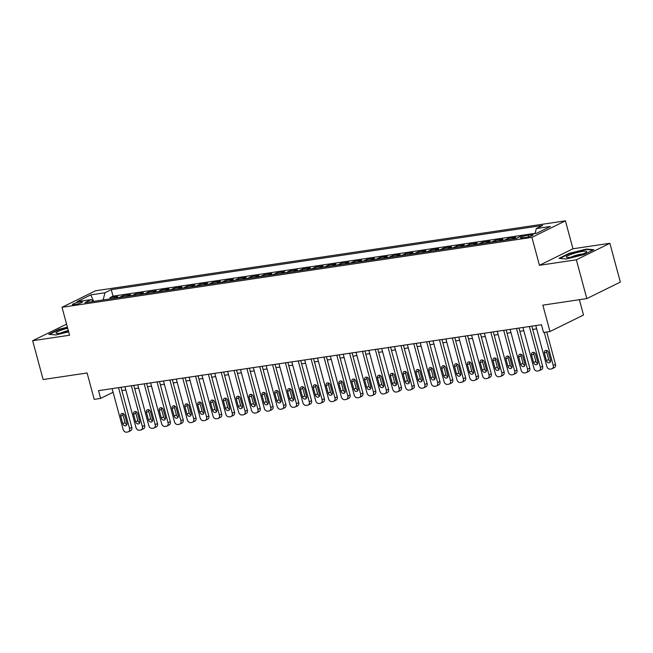<?xml version="1.0" encoding="UTF-8"?>
<svg xmlns="http://www.w3.org/2000/svg" width="653" height="653" viewBox="0 0 653 653"><rect width="100%" height="100%" fill="white"/><g stroke="black" fill="none" stroke-linecap="round" stroke-linejoin="round"><path stroke-width="0.98" d="M74.556 304.649A5.208 0.784 -15.1 0 0 79.862 303.302A5.208 0.784 -15.1 0 0 82.482 301.866A5.208 0.784 -15.1 0 0 80.36 301.792A5.208 0.784 -15.1 0 0 75.054 303.131A5.208 0.784 -15.1 0 0 72.434 304.576A5.208 0.784 -15.1 0 0 74.556 304.649M66.565 324.141L32.65 340.719L43.122 379.524L87.094 372.977L94.212 399.358L100.627 398.403L113.091 392.265M565.433 220.836L95.55 290.773L62.027 307.294L531.909 237.357L565.433 220.836L572.967 248.777L539.443 265.298L576.354 259.804L609.878 243.283L572.967 248.777M609.878 243.283L620.35 282.08L586.827 298.601L542.855 305.147L549.973 331.528L583.496 315.007L579.366 299.711M576.354 259.804L586.827 298.601M512.058 239.096A6.506 3.918 81.5 0 1 512.385 238.908L515.69 237.284L507.985 238.427L508.32 239.659M499.219 241.006A6.506 3.918 81.5 0 1 499.545 240.818L502.851 239.194L495.145 240.337L495.48 241.569M486.379 242.916A6.506 3.918 81.5 0 1 486.705 242.728L490.011 241.104L482.306 242.247L482.64 243.479M473.547 244.834A6.506 3.918 81.5 0 1 473.866 244.646L477.172 243.014L469.466 244.157L469.801 245.389M460.708 246.744A6.506 3.918 81.5 0 1 461.026 246.556L464.332 244.924L456.635 246.067L456.961 247.299M447.868 248.654A6.506 3.918 81.5 0 1 448.187 248.466L451.492 246.834L443.795 247.977L444.122 249.209M435.029 250.564A6.506 3.918 81.5 0 1 435.347 250.377L438.661 248.744L430.956 249.895L431.29 251.119M422.189 252.474A6.506 3.918 81.5 0 1 422.515 252.287L425.821 250.654L418.116 251.805L418.451 253.029M409.349 254.384A6.506 3.918 81.5 0 1 409.676 254.197L412.982 252.564L405.276 253.715L405.611 254.939M396.51 256.294A6.506 3.918 81.5 0 1 396.836 256.107L400.142 254.474L392.437 255.625L392.771 256.849M383.678 258.204A6.506 3.918 81.5 0 1 383.997 258.017L387.302 256.384L379.605 257.535L379.932 258.759M370.839 260.114A6.506 3.918 81.5 0 1 371.157 259.927L374.463 258.302L366.766 259.445L367.092 260.669M357.999 262.024A6.506 3.918 81.5 0 1 358.317 261.837L361.631 260.212L353.926 261.355L354.252 262.588M345.159 263.934A6.506 3.918 81.5 0 1 345.478 263.747L348.792 262.122L341.086 263.265L341.421 264.498M332.32 265.844A6.506 3.918 81.5 0 1 332.646 265.657L335.952 264.032L328.247 265.175L328.581 266.408M319.48 267.763A6.506 3.918 81.5 0 1 319.807 267.575L323.113 265.942L315.407 267.085L315.742 268.318M306.649 269.673A6.506 3.918 81.5 0 1 306.967 269.485L310.273 267.852L302.568 268.995L302.902 270.228M293.809 271.583A6.506 3.918 81.5 0 1 294.128 271.395L297.433 269.762L289.736 270.905L290.063 272.138M280.97 273.493A6.506 3.918 81.5 0 1 281.288 273.305L284.594 271.672L276.896 272.823L277.223 274.048M268.13 275.403A6.506 3.918 81.5 0 1 268.448 275.215L271.762 273.583L264.057 274.733L264.383 275.958M255.29 277.313A6.506 3.918 81.5 0 1 255.617 277.125L258.923 275.493L251.217 276.643L251.552 277.868M242.451 279.223A6.506 3.918 81.5 0 1 242.777 279.035L246.083 277.403L238.378 278.553L238.712 279.778M229.611 281.133A6.506 3.918 81.5 0 1 229.938 280.945L233.243 279.313L225.538 280.464L225.873 281.688M216.78 283.043A6.506 3.918 81.5 0 1 217.098 282.855L220.404 281.231L212.698 282.374L213.033 283.598M203.94 284.953A6.506 3.918 81.5 0 1 204.258 284.765L207.564 283.141L199.867 284.284L200.193 285.516M191.1 286.863A6.506 3.918 81.5 0 1 191.419 286.675L194.725 285.051L187.027 286.194L187.354 287.426M178.261 288.773A6.506 3.918 81.5 0 1 178.579 288.585L181.893 286.961L174.188 288.104L174.514 289.336M165.421 290.691A6.506 3.918 81.5 0 1 165.748 290.503L169.054 288.871L161.348 290.014L161.683 291.246M152.582 292.601A6.506 3.918 81.5 0 1 152.908 292.413L156.214 290.781L148.509 291.924L148.843 293.156M139.742 294.511A6.506 3.918 81.5 0 1 140.069 294.323L143.374 292.691L135.669 293.834L136.004 295.066M126.911 296.421A6.506 3.918 81.5 0 1 127.229 296.233L130.535 294.601L122.829 295.752L123.164 296.976M549.973 331.528L543.557 332.483L541.459 324.721L98.538 390.641L100.627 398.403M531.028 234.745L528.204 235.17A5.044 0.759 -15.1 0 0 523.061 236.476A5.044 0.759 -15.1 0 0 520.523 237.863A5.044 0.759 -15.1 0 0 522.58 237.937L525.404 237.521A5.044 0.759 -15.1 0 0 530.546 236.215A5.044 0.759 -15.1 0 0 533.085 234.819A5.044 0.759 -15.1 0 0 531.028 234.745L531.338 235.913M93.379 301.408L91.159 299.556L84.817 302.682L516.188 238.484L522.531 235.358L536.652 233.26L550.422 226.469L536.301 228.574L542.643 225.448L111.271 289.646L104.929 292.773L103.174 299.947M91.159 299.556L77.038 301.662L90.808 294.87L104.929 292.773M535.134 233.341L113.026 296.16L109.998 297.662L110.324 298.886M114.071 298.331A6.506 3.918 81.5 0 1 114.389 298.143L117.695 296.511L109.998 297.662M119.205 297.564A6.506 3.918 -98.5 0 1 119.523 297.376L122.829 295.752M132.045 295.654A6.506 3.918 -98.5 0 1 132.363 295.466L135.669 293.834M144.884 293.744A6.506 3.918 -98.5 0 1 145.203 293.556L148.509 291.924M157.716 291.834A6.506 3.918 -98.5 0 1 158.042 291.646L161.348 290.014M170.555 289.924A6.506 3.918 -98.5 0 1 170.882 289.736L174.188 288.104M183.395 288.014A6.506 3.918 -98.5 0 1 183.722 287.826L187.027 286.194M196.235 286.104A6.506 3.918 -98.5 0 1 196.553 285.916L199.867 284.284M209.074 284.194A6.506 3.918 -98.5 0 1 209.393 284.006L212.698 282.374M221.914 282.284A6.506 3.918 -98.5 0 1 222.232 282.096L225.538 280.464M234.754 280.366A6.506 3.918 -98.5 0 1 235.072 280.186L238.378 278.553M247.585 278.456A6.506 3.918 -98.5 0 1 247.911 278.268L251.217 276.643M260.425 276.546A6.506 3.918 -98.5 0 1 260.751 276.358L264.057 274.733M273.264 274.635A6.506 3.918 -98.5 0 1 273.591 274.448L276.896 272.823M286.104 272.725A6.506 3.918 -98.5 0 1 286.422 272.538L289.736 270.905M298.943 270.815A6.506 3.918 -98.5 0 1 299.262 270.628L302.568 268.995M311.783 268.905A6.506 3.918 -98.5 0 1 312.101 268.718L315.407 267.085M324.623 266.995A6.506 3.918 -98.5 0 1 324.941 266.808L328.247 265.175M337.454 265.085A6.506 3.918 -98.5 0 1 337.781 264.898L341.086 263.265M350.294 263.175A6.506 3.918 -98.5 0 1 350.62 262.988L353.926 261.355M363.133 261.265A6.506 3.918 -98.5 0 1 363.452 261.078L366.766 259.445M375.973 259.355A6.506 3.918 -98.5 0 1 376.291 259.168L379.605 257.535M388.813 257.437A6.506 3.918 -98.5 0 1 389.131 257.249L392.437 255.625M401.652 255.527A6.506 3.918 -98.5 0 1 401.97 255.339L405.276 253.715M414.484 253.617A6.506 3.918 -98.5 0 1 414.81 253.429L418.116 251.805M427.323 251.707A6.506 3.918 -98.5 0 1 427.65 251.519L430.956 249.895M440.163 249.797A6.506 3.918 -98.5 0 1 440.489 249.609L443.795 247.977M453.002 247.887A6.506 3.918 -98.5 0 1 453.321 247.699L456.635 246.067M465.842 245.977A6.506 3.918 -98.5 0 1 466.16 245.789L469.466 244.157M478.682 244.067A6.506 3.918 -98.5 0 1 479 243.879L482.306 242.247M491.521 242.157A6.506 3.918 -98.5 0 1 491.84 241.969L495.145 240.337M504.353 240.247A6.506 3.918 -98.5 0 1 504.679 240.059L507.985 238.427M539.443 265.298L531.909 237.357M32.65 340.719L69.561 335.226L62.027 307.294M121.874 390.567L125.825 389.98M134.714 388.657L138.665 388.07M147.554 386.747L151.504 386.16M160.393 384.837L164.344 384.25M173.233 382.919L177.183 382.332M186.072 381.009L190.023 380.421M198.904 379.099L202.863 378.511M211.743 377.189L215.694 376.601M224.583 375.279L228.534 374.691M237.423 373.369L241.373 372.781M250.262 371.459L254.213 370.871M263.102 369.549L267.053 368.961M275.941 367.639L279.892 367.051M288.773 365.729L292.732 365.141M301.613 363.819L305.563 363.231M314.452 361.909L318.403 361.321M327.292 359.991L331.242 359.403M340.131 358.081L344.082 357.493M352.971 356.171L356.922 355.583M365.802 354.261L369.761 353.673M378.642 352.351L382.601 351.763M391.482 350.441L395.432 349.853M404.321 348.531L408.272 347.943M417.161 346.621L421.112 346.033M430 344.711L433.951 344.123M442.84 342.801L446.791 342.213M455.672 340.89L459.63 340.303M468.511 338.98L472.462 338.385M481.351 337.062L485.301 336.475M494.19 335.152L498.141 334.565M507.03 333.242L510.981 332.655M519.87 331.332L523.82 330.745M532.709 329.422L536.66 328.834M535.101 233.488L536.301 228.574M113.026 296.16L111.271 289.646M90.808 294.87L93.665 301.368M586.525 249.046L569.09 253.38L558.992 258.359L566.331 259.004L583.774 254.67L593.863 249.691L586.525 249.046L586.663 249.544M67.39 327.186L58.762 329.332L48.665 334.303L56.003 334.948L68.638 331.814M569.204 253.805L569.09 253.38M58.876 329.757L58.762 329.332M544.292 332.377L553.213 365.435A3.249 2.547 -116.2 0 1 552.079 368.733A3.249 2.547 -116.2 0 1 551.483 368.921L550.193 369.108A3.249 2.547 -116.2 0 1 546.79 366.39L535.778 325.569M552.079 368.733L554.348 367.615A3.249 2.547 63.8 0 0 555.474 364.317L546.757 332.01M550.544 360.015A2.604 2.041 63.8 0 1 549.646 362.66A2.604 2.041 63.8 0 1 546.439 360.627L544.431 353.175A2.604 2.041 63.8 0 1 545.328 350.539A2.604 2.041 63.8 0 1 548.536 352.571L550.544 360.015M550.528 361.599A2.604 2.041 63.8 0 1 548.7 359.509L546.692 352.065A2.604 2.041 63.8 0 1 546.708 350.481M570.624 257.241A10.57 1.6 -15.1 0 0 586.467 252.091A10.57 1.6 -15.1 0 0 582.403 251.429A10.57 1.6 -15.1 0 0 570.477 254.588A10.57 1.6 -15.1 0 0 566.78 257.396A10.57 1.6 -15.1 0 0 570.624 257.241M582.721 254.017A7.24 1.094 -15.1 0 0 581.039 254.188A7.24 1.094 -15.1 0 0 570.983 257.184M559.825 258.433L569.4 253.715L586.296 249.511L593.03 250.107M67.675 328.255A10.57 1.6 -15.1 0 0 61.904 329.912A10.57 1.6 -15.1 0 0 56.46 333.348A10.57 1.6 -15.1 0 0 68.5 331.291M68.312 330.589A7.24 1.094 -15.1 0 0 63.749 331.863A7.24 1.094 -15.1 0 0 60.656 333.136M49.497 334.377L59.072 329.659L67.496 327.569M529.354 326.524L540.374 367.345A3.249 2.547 -116.2 0 1 539.239 370.643A3.249 2.547 -116.2 0 1 538.643 370.831L537.354 371.018A3.249 2.547 -116.2 0 1 533.95 368.3L522.939 327.48M539.239 370.643L541.508 369.525A3.249 2.547 63.8 0 0 542.635 366.227L531.828 326.157M537.705 361.925A2.604 2.041 63.8 0 1 536.807 364.57A2.604 2.041 63.8 0 1 533.599 362.537L531.591 355.093A2.604 2.041 63.8 0 1 532.497 352.449A2.604 2.041 63.8 0 1 535.697 354.481L537.705 361.925M537.688 363.509A2.604 2.041 63.8 0 1 535.868 361.419L533.852 353.975A2.604 2.041 63.8 0 1 533.876 352.391M516.523 328.435L527.534 369.255A3.249 2.547 -116.2 0 1 526.4 372.553A3.249 2.547 -116.2 0 1 525.804 372.741L524.522 372.928A3.249 2.547 -116.2 0 1 521.11 370.21L510.099 329.39M526.4 372.553L528.669 371.435A3.249 2.547 63.8 0 0 529.795 368.137L518.988 328.067M524.873 363.835A2.604 2.041 63.8 0 1 523.967 366.48A2.604 2.041 63.8 0 1 520.759 364.447L518.751 357.003A2.604 2.041 63.8 0 1 519.657 354.359A2.604 2.041 63.8 0 1 522.857 356.391L524.873 363.835M524.849 365.419A2.604 2.041 63.8 0 1 523.029 363.329L521.021 355.885A2.604 2.041 63.8 0 1 521.037 354.301M503.683 330.345L514.695 371.165A3.249 2.547 -116.2 0 1 513.568 374.463A3.249 2.547 -116.2 0 1 512.964 374.651L511.683 374.838A3.249 2.547 -116.2 0 1 508.279 372.12L497.26 331.3M513.568 374.463L515.829 373.345A3.249 2.547 63.8 0 0 516.956 370.047L506.148 329.977M512.034 365.745A2.604 2.041 63.8 0 1 511.128 368.39A2.604 2.041 63.8 0 1 507.92 366.357L505.912 358.913A2.604 2.041 63.8 0 1 506.818 356.269A2.604 2.041 63.8 0 1 510.017 358.301L512.034 365.745M512.009 367.329A2.604 2.041 63.8 0 1 510.189 365.247L508.181 357.795A2.604 2.041 63.8 0 1 508.197 356.212M490.844 332.255L501.855 373.075A3.249 2.547 -116.2 0 1 500.729 376.373A3.249 2.547 -116.2 0 1 500.125 376.561L498.843 376.748A3.249 2.547 -116.2 0 1 495.439 374.03L484.42 333.21M500.729 376.373L502.99 375.255A3.249 2.547 63.8 0 0 504.124 371.957L493.309 331.887M499.194 367.663A2.604 2.041 63.8 0 1 498.288 370.3A2.604 2.041 63.8 0 1 495.088 368.268L493.072 360.823A2.604 2.041 63.8 0 1 493.978 358.179A2.604 2.041 63.8 0 1 497.186 360.211L499.194 367.663M499.178 369.239A2.604 2.041 63.8 0 1 497.349 367.157L495.341 359.705A2.604 2.041 63.8 0 1 495.358 358.122M478.004 334.165L489.015 374.985A3.249 2.547 -116.2 0 1 487.889 378.283A3.249 2.547 -116.2 0 1 487.285 378.471L486.003 378.667A3.249 2.547 -116.2 0 1 482.6 375.94L471.588 335.128M487.889 378.283L490.15 377.165A3.249 2.547 63.8 0 0 491.285 373.867L480.469 333.797M486.354 369.574A2.604 2.041 63.8 0 1 485.448 372.21A2.604 2.041 63.8 0 1 482.249 370.186L480.233 362.733A2.604 2.041 63.8 0 1 481.139 360.089A2.604 2.041 63.8 0 1 484.346 362.121L486.354 369.574M486.338 371.149A2.604 2.041 63.8 0 1 484.51 369.067L482.502 361.615A2.604 2.041 63.8 0 1 482.518 360.04M465.165 336.083L476.176 376.895A3.249 2.547 -116.2 0 1 475.049 380.193A3.249 2.547 -116.2 0 1 474.445 380.381L473.164 380.577A3.249 2.547 -116.2 0 1 469.76 377.85L458.749 337.038M475.049 380.193L477.31 379.083A3.249 2.547 63.8 0 0 478.445 375.777L467.63 335.715M473.515 371.484A2.604 2.041 63.8 0 1 472.609 374.12A2.604 2.041 63.8 0 1 469.409 372.096L467.401 364.643A2.604 2.041 63.8 0 1 468.299 362.007A2.604 2.041 63.8 0 1 471.507 364.031L473.515 371.484M473.498 373.059A2.604 2.041 63.8 0 1 471.67 370.977L469.662 363.525A2.604 2.041 63.8 0 1 469.678 361.95M452.325 337.993L463.344 378.805A3.249 2.547 -116.2 0 1 462.21 382.103A3.249 2.547 -116.2 0 1 461.614 382.291L460.324 382.487A3.249 2.547 -116.2 0 1 456.92 379.76L445.909 338.948M462.21 382.103L464.479 380.993A3.249 2.547 63.8 0 0 465.605 377.687L454.798 337.625M460.675 373.394A2.604 2.041 63.8 0 1 459.777 376.03A2.604 2.041 63.8 0 1 456.569 374.006L454.561 366.553A2.604 2.041 63.8 0 1 455.459 363.917A2.604 2.041 63.8 0 1 458.667 365.941L460.675 373.394M460.659 374.969A2.604 2.041 63.8 0 1 458.83 372.887L456.822 365.435A2.604 2.041 63.8 0 1 456.839 363.86M439.485 339.903L450.505 380.715A3.249 2.547 -116.2 0 1 449.37 384.021A3.249 2.547 -116.2 0 1 448.774 384.201L447.485 384.397A3.249 2.547 -116.2 0 1 444.081 381.67L433.07 340.858M449.37 384.021L451.639 382.903A3.249 2.547 63.8 0 0 452.766 379.605L441.959 339.536M447.836 375.304A2.604 2.041 63.8 0 1 446.938 377.94A2.604 2.041 63.8 0 1 443.73 375.916L441.722 368.463A2.604 2.041 63.8 0 1 442.628 365.827A2.604 2.041 63.8 0 1 445.828 367.851L447.836 375.304M447.819 376.879A2.604 2.041 63.8 0 1 445.999 374.798L443.983 367.345A2.604 2.041 63.8 0 1 444.007 365.77M426.654 341.813L437.665 382.625A3.249 2.547 -116.2 0 1 436.53 385.931A3.249 2.547 -116.2 0 1 435.935 386.111L434.653 386.307A3.249 2.547 -116.2 0 1 431.241 383.58L420.23 342.768M436.53 385.931L438.8 384.813A3.249 2.547 63.8 0 0 439.926 381.515L429.119 341.446M435.004 377.214A2.604 2.041 63.8 0 1 434.098 379.85A2.604 2.041 63.8 0 1 430.89 377.826L428.882 370.373A2.604 2.041 63.8 0 1 429.788 367.737A2.604 2.041 63.8 0 1 432.988 369.761L435.004 377.214M434.98 378.797A2.604 2.041 63.8 0 1 433.159 376.708L431.151 369.255A2.604 2.041 63.8 0 1 431.168 367.68M413.814 343.723L424.825 384.535A3.249 2.547 -116.2 0 1 423.699 387.841A3.249 2.547 -116.2 0 1 423.095 388.029L421.814 388.217A3.249 2.547 -116.2 0 1 418.41 385.49L407.39 344.678M423.699 387.841L425.96 386.723A3.249 2.547 63.8 0 0 427.086 383.425L416.279 343.356M422.165 379.124A2.604 2.041 63.8 0 1 421.258 381.76A2.604 2.041 63.8 0 1 418.051 379.736L416.043 372.283A2.604 2.041 63.8 0 1 416.949 369.647A2.604 2.041 63.8 0 1 420.148 371.671L422.165 379.124M422.14 380.707A2.604 2.041 63.8 0 1 420.32 378.618L418.312 371.173A2.604 2.041 63.8 0 1 418.328 369.59M400.975 345.633L411.986 386.454A3.249 2.547 -116.2 0 1 410.859 389.751A3.249 2.547 -116.2 0 1 410.255 389.939L408.974 390.127A3.249 2.547 -116.2 0 1 405.57 387.409L394.551 346.588M410.859 389.751L413.12 388.633A3.249 2.547 63.8 0 0 414.255 385.335L403.44 345.266M409.325 381.034A2.604 2.041 63.8 0 1 408.419 383.67A2.604 2.041 63.8 0 1 405.219 381.646L403.203 374.193A2.604 2.041 63.8 0 1 404.109 371.557A2.604 2.041 63.8 0 1 407.317 373.581L409.325 381.034M409.309 382.617A2.604 2.041 63.8 0 1 407.48 380.528L405.472 373.083A2.604 2.041 63.8 0 1 405.489 371.5M388.135 347.543L399.146 388.364A3.249 2.547 -116.2 0 1 398.02 391.661A3.249 2.547 -116.2 0 1 397.416 391.849L396.134 392.037A3.249 2.547 -116.2 0 1 392.731 389.319L381.719 348.498M398.02 391.661L400.281 390.543A3.249 2.547 63.8 0 0 401.415 387.245L390.6 347.176M396.485 382.944A2.604 2.041 63.8 0 1 395.579 385.588A2.604 2.041 63.8 0 1 392.38 383.556L390.363 376.104A2.604 2.041 63.8 0 1 391.269 373.467A2.604 2.041 63.8 0 1 394.477 375.499L396.485 382.944M396.469 384.527A2.604 2.041 63.8 0 1 394.641 382.438L392.633 374.993A2.604 2.041 63.8 0 1 392.649 373.41M375.295 349.453L386.307 390.274A3.249 2.547 -116.2 0 1 385.18 393.571A3.249 2.547 -116.2 0 1 384.576 393.759L383.295 393.947A3.249 2.547 -116.2 0 1 379.891 391.229L368.88 350.408M385.18 393.571L387.441 392.453A3.249 2.547 63.8 0 0 388.576 389.155L377.761 349.086M383.646 384.854A2.604 2.041 63.8 0 1 382.74 387.498A2.604 2.041 63.8 0 1 379.54 385.466L377.532 378.022A2.604 2.041 63.8 0 1 378.43 375.377A2.604 2.041 63.8 0 1 381.638 377.41L383.646 384.854M383.629 386.437A2.604 2.041 63.8 0 1 381.801 384.348L379.793 376.903A2.604 2.041 63.8 0 1 379.809 375.32M362.456 351.363L373.475 392.184A3.249 2.547 -116.2 0 1 372.341 395.481A3.249 2.547 -116.2 0 1 371.745 395.669L370.455 395.857A3.249 2.547 -116.2 0 1 367.051 393.139L356.04 352.318M372.341 395.481L374.61 394.363A3.249 2.547 63.8 0 0 375.736 391.065L364.929 350.996M370.806 386.764A2.604 2.041 63.8 0 1 369.908 389.408A2.604 2.041 63.8 0 1 366.7 387.376L364.692 379.932A2.604 2.041 63.8 0 1 365.59 377.287A2.604 2.041 63.8 0 1 368.798 379.32L370.806 386.764M370.79 388.347A2.604 2.041 63.8 0 1 368.969 386.266L366.953 378.813A2.604 2.041 63.8 0 1 366.978 377.23M349.616 353.273L360.636 394.094A3.249 2.547 -116.2 0 1 359.501 397.391A3.249 2.547 -116.2 0 1 358.905 397.579L357.615 397.767A3.249 2.547 -116.2 0 1 354.212 395.049L343.2 354.228M359.501 397.391L361.77 396.273A3.249 2.547 63.8 0 0 362.897 392.975L352.089 352.906M357.966 388.674A2.604 2.041 63.8 0 1 357.069 391.318A2.604 2.041 63.8 0 1 353.861 389.286L351.853 381.842A2.604 2.041 63.8 0 1 352.759 379.197A2.604 2.041 63.8 0 1 355.958 381.23L357.966 388.674M357.95 390.257A2.604 2.041 63.8 0 1 356.13 388.176L354.114 380.723A2.604 2.041 63.8 0 1 354.138 379.14M336.785 355.183L347.796 396.004A3.249 2.547 -116.2 0 1 346.661 399.301A3.249 2.547 -116.2 0 1 346.066 399.489L344.784 399.677A3.249 2.547 -116.2 0 1 341.372 396.959L330.361 356.138M346.661 399.301L348.931 398.183A3.249 2.547 63.8 0 0 350.057 394.885L339.25 354.816M345.135 390.592A2.604 2.041 63.8 0 1 344.229 393.228A2.604 2.041 63.8 0 1 341.021 391.196L339.013 383.752A2.604 2.041 63.8 0 1 339.919 381.107A2.604 2.041 63.8 0 1 343.119 383.14L345.135 390.592M345.111 392.167A2.604 2.041 63.8 0 1 343.29 390.086L341.282 382.634A2.604 2.041 63.8 0 1 341.299 381.05M323.945 357.093L334.956 397.914A3.249 2.547 -116.2 0 1 333.83 401.211A3.249 2.547 -116.2 0 1 333.226 401.399L331.944 401.595A3.249 2.547 -116.2 0 1 328.541 398.869L317.521 358.056M333.83 401.211L336.091 400.093A3.249 2.547 63.8 0 0 337.226 396.795L326.41 356.726M332.295 392.502A2.604 2.041 63.8 0 1 331.389 395.138A2.604 2.041 63.8 0 1 328.181 393.114L326.174 385.662A2.604 2.041 63.8 0 1 327.08 383.025A2.604 2.041 63.8 0 1 330.287 385.05L332.295 392.502M332.279 394.077A2.604 2.041 63.8 0 1 330.451 391.996L328.443 384.544A2.604 2.041 63.8 0 1 328.459 382.968M311.106 359.011L322.117 399.824A3.249 2.547 -116.2 0 1 320.99 403.121A3.249 2.547 -116.2 0 1 320.386 403.309L319.105 403.505A3.249 2.547 -116.2 0 1 315.701 400.779L304.682 359.966M320.99 403.121L323.251 402.011A3.249 2.547 63.8 0 0 324.386 398.705L313.571 358.644M319.456 394.412A2.604 2.041 63.8 0 1 318.55 397.048A2.604 2.041 63.8 0 1 315.35 395.024L313.334 387.572A2.604 2.041 63.8 0 1 314.24 384.935A2.604 2.041 63.8 0 1 317.448 386.96L319.456 394.412M319.439 395.987A2.604 2.041 63.8 0 1 317.611 393.906L315.603 386.454A2.604 2.041 63.8 0 1 315.619 384.878M298.266 360.921L309.277 401.734A3.249 2.547 -116.2 0 1 308.151 405.031A3.249 2.547 -116.2 0 1 307.547 405.219L306.265 405.415A3.249 2.547 -116.2 0 1 302.861 402.689L291.85 361.876M308.151 405.031L310.412 403.921A3.249 2.547 63.8 0 0 311.546 400.615L300.731 360.554M306.616 396.322A2.604 2.041 63.8 0 1 305.71 398.959A2.604 2.041 63.8 0 1 302.51 396.934L300.494 389.482A2.604 2.041 63.8 0 1 301.4 386.845A2.604 2.041 63.8 0 1 304.608 388.87L306.616 396.322M306.6 397.897A2.604 2.041 63.8 0 1 304.771 395.816L302.763 388.364A2.604 2.041 63.8 0 1 302.78 386.788M285.426 362.831L296.438 403.644A3.249 2.547 -116.2 0 1 295.311 406.95A3.249 2.547 -116.2 0 1 294.707 407.129L293.426 407.325A3.249 2.547 -116.2 0 1 290.022 404.599L279.011 363.786M295.311 406.95L297.58 405.831A3.249 2.547 63.8 0 0 298.707 402.534L287.891 362.464M293.777 398.232A2.604 2.041 63.8 0 1 292.87 400.869A2.604 2.041 63.8 0 1 289.671 398.844L287.663 391.392A2.604 2.041 63.8 0 1 288.561 388.755A2.604 2.041 63.8 0 1 291.769 390.78L293.777 398.232M293.76 399.807A2.604 2.041 63.8 0 1 291.932 397.726L289.924 390.274A2.604 2.041 63.8 0 1 289.94 388.698M272.587 364.741L283.606 405.554A3.249 2.547 -116.2 0 1 282.471 408.86A3.249 2.547 -116.2 0 1 281.876 409.039L280.586 409.235A3.249 2.547 -116.2 0 1 277.182 406.509L266.171 365.696M282.471 408.86L284.741 407.741A3.249 2.547 63.8 0 0 285.867 404.444L275.06 364.374M280.937 400.142A2.604 2.041 63.8 0 1 280.039 402.779A2.604 2.041 63.8 0 1 276.831 400.754L274.823 393.302A2.604 2.041 63.8 0 1 275.729 390.665A2.604 2.041 63.8 0 1 278.929 392.69L280.937 400.142M280.921 401.726A2.604 2.041 63.8 0 1 279.1 399.636L277.084 392.184A2.604 2.041 63.8 0 1 277.109 390.608M259.747 366.651L270.766 407.464A3.249 2.547 -116.2 0 1 269.632 410.77A3.249 2.547 -116.2 0 1 269.036 410.957L267.746 411.145A3.249 2.547 -116.2 0 1 264.343 408.419L253.331 367.606M269.632 410.77L271.901 409.651A3.249 2.547 63.8 0 0 273.027 406.354L262.22 366.284M268.097 402.052A2.604 2.041 63.8 0 1 267.199 404.689A2.604 2.041 63.8 0 1 263.992 402.664L261.984 395.212A2.604 2.041 63.8 0 1 262.89 392.575A2.604 2.041 63.8 0 1 266.089 394.6L268.097 402.052M268.081 403.636A2.604 2.041 63.8 0 1 266.261 401.546L264.245 394.102A2.604 2.041 63.8 0 1 264.269 392.518M246.916 368.561L257.927 409.382A3.249 2.547 -116.2 0 1 256.792 412.68A3.249 2.547 -116.2 0 1 256.196 412.867L254.915 413.055A3.249 2.547 -116.2 0 1 251.503 410.337L240.492 369.516M256.792 412.68L259.061 411.561A3.249 2.547 63.8 0 0 260.188 408.264L249.381 368.194M255.266 403.962A2.604 2.041 63.8 0 1 254.36 406.607A2.604 2.041 63.8 0 1 251.152 404.574L249.144 397.122A2.604 2.041 63.8 0 1 250.05 394.485A2.604 2.041 63.8 0 1 253.25 396.51L255.266 403.962M255.241 405.546A2.604 2.041 63.8 0 1 253.421 403.456L251.413 396.012A2.604 2.041 63.8 0 1 251.429 394.428M234.076 370.471L245.087 411.292A3.249 2.547 -116.2 0 1 243.961 414.59A3.249 2.547 -116.2 0 1 243.357 414.777L242.075 414.965A3.249 2.547 -116.2 0 1 238.671 412.247L227.652 371.426M243.961 414.59L246.222 413.471A3.249 2.547 63.8 0 0 247.356 410.174L236.541 370.104M242.426 405.872A2.604 2.041 63.8 0 1 241.52 408.517A2.604 2.041 63.8 0 1 238.312 406.484L236.304 399.032A2.604 2.041 63.8 0 1 237.21 396.395A2.604 2.041 63.8 0 1 240.418 398.428L242.426 405.872M242.41 407.456A2.604 2.041 63.8 0 1 240.582 405.366L238.574 397.922A2.604 2.041 63.8 0 1 238.59 396.338M221.236 372.381L232.248 413.202A3.249 2.547 -116.2 0 1 231.121 416.5A3.249 2.547 -116.2 0 1 230.517 416.687L229.236 416.875A3.249 2.547 -116.2 0 1 225.832 414.157L214.813 373.336M231.121 416.5L233.382 415.381A3.249 2.547 63.8 0 0 234.517 412.084L223.701 372.014M229.587 407.782A2.604 2.041 63.8 0 1 228.681 410.427A2.604 2.041 63.8 0 1 225.481 408.394L223.465 400.95A2.604 2.041 63.8 0 1 224.371 398.306A2.604 2.041 63.8 0 1 227.579 400.338L229.587 407.782M229.57 409.366A2.604 2.041 63.8 0 1 227.742 407.276L225.734 399.832A2.604 2.041 63.8 0 1 225.75 398.248M208.397 374.291L219.408 415.112A3.249 2.547 -116.2 0 1 218.282 418.41A3.249 2.547 -116.2 0 1 217.678 418.597L216.396 418.785A3.249 2.547 -116.2 0 1 212.992 416.067L201.981 375.246M218.282 418.41L220.543 417.291A3.249 2.547 63.8 0 0 221.677 413.994L210.862 373.924M216.747 409.692A2.604 2.041 63.8 0 1 215.841 412.337A2.604 2.041 63.8 0 1 212.641 410.304L210.625 402.86A2.604 2.041 63.8 0 1 211.531 400.216A2.604 2.041 63.8 0 1 214.739 402.248L216.747 409.692M216.731 411.276A2.604 2.041 63.8 0 1 214.902 409.194L212.894 401.742A2.604 2.041 63.8 0 1 212.911 400.158M195.557 376.201L206.568 417.022A3.249 2.547 -116.2 0 1 205.442 420.32A3.249 2.547 -116.2 0 1 204.838 420.508L203.556 420.695A3.249 2.547 -116.2 0 1 200.153 417.977L189.141 377.156M205.442 420.32L207.711 419.202A3.249 2.547 63.8 0 0 208.838 415.904L198.022 375.834M203.907 411.602A2.604 2.041 63.8 0 1 203.001 414.247A2.604 2.041 63.8 0 1 199.802 412.214L197.794 404.77A2.604 2.041 63.8 0 1 198.692 402.126A2.604 2.041 63.8 0 1 201.899 404.158L203.907 411.602M203.891 413.186A2.604 2.041 63.8 0 1 202.063 411.104L200.055 403.652A2.604 2.041 63.8 0 1 200.071 402.068M182.718 378.111L193.737 418.932A3.249 2.547 -116.2 0 1 192.602 422.23A3.249 2.547 -116.2 0 1 192.006 422.418L190.717 422.605A3.249 2.547 -116.2 0 1 187.313 419.887L176.302 379.067M192.602 422.23L194.872 421.112A3.249 2.547 63.8 0 0 195.998 417.814L185.191 377.744M191.068 413.52A2.604 2.041 63.8 0 1 190.17 416.157A2.604 2.041 63.8 0 1 186.962 414.124L184.954 406.68A2.604 2.041 63.8 0 1 185.86 404.036A2.604 2.041 63.8 0 1 189.06 406.068L191.068 413.52M191.051 415.096A2.604 2.041 63.8 0 1 189.231 413.014L187.215 405.562A2.604 2.041 63.8 0 1 187.24 403.978M169.878 380.022L180.897 420.842A3.249 2.547 -116.2 0 1 179.763 424.14A3.249 2.547 -116.2 0 1 179.167 424.328L177.877 424.523A3.249 2.547 -116.2 0 1 174.473 421.797L163.462 380.985M179.763 424.14L182.032 423.03A3.249 2.547 63.8 0 0 183.158 419.724L172.351 379.654M178.228 415.43A2.604 2.041 63.8 0 1 177.33 418.067A2.604 2.041 63.8 0 1 174.122 416.043L172.114 408.59A2.604 2.041 63.8 0 1 173.021 405.954A2.604 2.041 63.8 0 1 176.22 407.978L178.228 415.43M178.212 417.006A2.604 2.041 63.8 0 1 176.392 414.924L174.375 407.472A2.604 2.041 63.8 0 1 174.4 405.897M157.047 381.94L168.058 422.752A3.249 2.547 -116.2 0 1 166.923 426.05A3.249 2.547 -116.2 0 1 166.327 426.238L165.046 426.433A3.249 2.547 -116.2 0 1 161.634 423.707L150.623 382.895M166.923 426.05L169.192 424.94A3.249 2.547 63.8 0 0 170.319 421.634L159.512 381.572M165.397 417.34A2.604 2.041 63.8 0 1 164.491 419.977A2.604 2.041 63.8 0 1 161.283 417.953L159.275 410.5A2.604 2.041 63.8 0 1 160.181 407.864A2.604 2.041 63.8 0 1 163.381 409.888L165.397 417.34M165.372 418.916A2.604 2.041 63.8 0 1 163.552 416.834L161.544 409.382A2.604 2.041 63.8 0 1 161.56 407.807M144.207 383.85L155.218 424.662A3.249 2.547 -116.2 0 1 154.092 427.96A3.249 2.547 -116.2 0 1 153.488 428.148L152.206 428.344A3.249 2.547 -116.2 0 1 148.802 425.617L137.783 384.805M154.092 427.96L156.353 426.85A3.249 2.547 63.8 0 0 157.487 423.544L146.672 383.482M152.557 419.25A2.604 2.041 63.8 0 1 151.651 421.887A2.604 2.041 63.8 0 1 148.443 419.863L146.435 412.41A2.604 2.041 63.8 0 1 147.341 409.774A2.604 2.041 63.8 0 1 150.549 411.798L152.557 419.25M152.541 420.826A2.604 2.041 63.8 0 1 150.712 418.744L148.704 411.292A2.604 2.041 63.8 0 1 148.721 409.717M131.367 385.76L142.378 426.572A3.249 2.547 -116.2 0 1 141.252 429.878A3.249 2.547 -116.2 0 1 140.648 430.058L139.367 430.254A3.249 2.547 -116.2 0 1 135.963 427.527L124.943 386.715M141.252 429.878L143.513 428.76A3.249 2.547 63.8 0 0 144.648 425.462L133.832 385.392M139.718 421.161A2.604 2.041 63.8 0 1 138.811 423.797A2.604 2.041 63.8 0 1 135.612 421.773L133.596 414.32A2.604 2.041 63.8 0 1 134.502 411.684A2.604 2.041 63.8 0 1 137.71 413.708L139.718 421.161M139.701 422.736A2.604 2.041 63.8 0 1 137.873 420.654L135.865 413.202A2.604 2.041 63.8 0 1 135.881 411.627M118.528 387.67L129.539 428.482A3.249 2.547 -116.2 0 1 128.412 431.788A3.249 2.547 -116.2 0 1 127.808 431.968L126.527 432.164A3.249 2.547 -116.2 0 1 123.123 429.437L112.112 388.625M128.412 431.788L130.673 430.67A3.249 2.547 63.8 0 0 131.808 427.372L120.993 387.302M126.878 423.071A2.604 2.041 63.8 0 1 125.972 425.707A2.604 2.041 63.8 0 1 122.772 423.683L120.764 416.23A2.604 2.041 63.8 0 1 121.662 413.594A2.604 2.041 63.8 0 1 124.87 415.618L126.878 423.071M126.862 424.654A2.604 2.041 63.8 0 1 125.033 422.564L123.025 415.112A2.604 2.041 63.8 0 1 123.042 413.537M114.389 298.143L119.523 297.376M127.229 296.233L132.363 295.466M140.069 294.323L145.203 293.556M152.908 292.413L158.042 291.646M165.748 290.503L170.882 289.736M178.579 288.585L183.722 287.826M191.419 286.675L196.553 285.916M204.258 284.765L209.393 284.006M217.098 282.855L222.232 282.096M229.938 280.945L235.072 280.186M242.777 279.035L247.911 278.268M255.617 277.125L260.751 276.358M268.448 275.215L273.591 274.448M281.288 273.305L286.422 272.538M294.128 271.395L299.262 270.628M306.967 269.485L312.101 268.718M319.807 267.575L324.941 266.808M332.646 265.657L337.781 264.898M345.478 263.747L350.62 262.988M358.317 261.837L363.452 261.078M371.157 259.927L376.291 259.168M383.997 258.017L389.131 257.249M396.836 256.107L401.97 255.339M409.676 254.197L414.81 253.429M422.515 252.287L427.65 251.519M435.347 250.377L440.489 249.609M448.187 248.466L453.321 247.699M461.026 246.556L466.16 245.789M473.866 244.646L479 243.879M486.705 242.728L491.84 241.969M499.545 240.818L504.679 240.059M512.385 238.908L516.588 238.288M528.644 236.81L528.204 235.17M555.474 364.317L553.213 365.435M546.439 360.627L548.7 359.509M544.431 353.175L546.692 352.065M542.635 366.227L540.374 367.345M533.599 362.537L535.868 361.419M531.591 355.093L533.852 353.975M529.795 368.137L527.534 369.255M520.759 364.447L523.029 363.329M518.751 357.003L521.021 355.885M516.956 370.047L514.695 371.165M507.92 366.357L510.189 365.247M505.912 358.913L508.181 357.795M504.124 371.957L501.855 373.075M495.088 368.268L497.349 367.157M493.072 360.823L495.341 359.705M491.285 373.867L489.015 374.985M482.249 370.186L484.51 369.067M480.233 362.733L482.502 361.615M478.445 375.777L476.176 376.895M469.409 372.096L471.67 370.977M467.401 364.643L469.662 363.525M465.605 377.687L463.344 378.805M456.569 374.006L458.83 372.887M454.561 366.553L456.822 365.435M452.766 379.605L450.505 380.715M443.73 375.916L445.999 374.798M441.722 368.463L443.983 367.345M439.926 381.515L437.665 382.625M430.89 377.826L433.159 376.708M428.882 370.373L431.151 369.255M427.086 383.425L424.825 384.535M418.051 379.736L420.32 378.618M416.043 372.283L418.312 371.173M414.255 385.335L411.986 386.454M405.219 381.646L407.48 380.528M403.203 374.193L405.472 373.083M401.415 387.245L399.146 388.364M392.38 383.556L394.641 382.438M390.363 376.104L392.633 374.993M388.576 389.155L386.307 390.274M379.54 385.466L381.801 384.348M377.532 378.022L379.793 376.903M375.736 391.065L373.475 392.184M366.7 387.376L368.969 386.266M364.692 379.932L366.953 378.813M362.897 392.975L360.636 394.094M353.861 389.286L356.13 388.176M351.853 381.842L354.114 380.723M350.057 394.885L347.796 396.004M341.021 391.196L343.29 390.086M339.013 383.752L341.282 382.634M337.226 396.795L334.956 397.914M328.181 393.114L330.451 391.996M326.174 385.662L328.443 384.544M324.386 398.705L322.117 399.824M315.35 395.024L317.611 393.906M313.334 387.572L315.603 386.454M311.546 400.615L309.277 401.734M302.51 396.934L304.771 395.816M300.494 389.482L302.763 388.364M298.707 402.534L296.438 403.644M289.671 398.844L291.932 397.726M287.663 391.392L289.924 390.274M285.867 404.444L283.606 405.554M276.831 400.754L279.1 399.636M274.823 393.302L277.084 392.184M273.027 406.354L270.766 407.464M263.992 402.664L266.261 401.546M261.984 395.212L264.245 394.102M260.188 408.264L257.927 409.382M251.152 404.574L253.421 403.456M249.144 397.122L251.413 396.012M247.356 410.174L245.087 411.292M238.312 406.484L240.582 405.366M236.304 399.032L238.574 397.922M234.517 412.084L232.248 413.202M225.481 408.394L227.742 407.276M223.465 400.95L225.734 399.832M221.677 413.994L219.408 415.112M212.641 410.304L214.902 409.194M210.625 402.86L212.894 401.742M208.838 415.904L206.568 417.022M199.802 412.214L202.063 411.104M197.794 404.77L200.055 403.652M195.998 417.814L193.737 418.932M186.962 414.124L189.231 413.014M184.954 406.68L187.215 405.562M183.158 419.724L180.897 420.842M174.122 416.043L176.392 414.924M172.114 408.59L174.375 407.472M170.319 421.634L168.058 422.752M161.283 417.953L163.552 416.834M159.275 410.5L161.544 409.382M157.487 423.544L155.218 424.662M148.443 419.863L150.712 418.744M146.435 412.41L148.704 411.292M144.648 425.462L142.378 426.572M135.612 421.773L137.873 420.654M133.596 414.32L135.865 413.202M131.808 427.372L129.539 428.482M122.772 423.683L125.033 422.564M120.764 416.23L123.025 415.112"/></g></svg>

